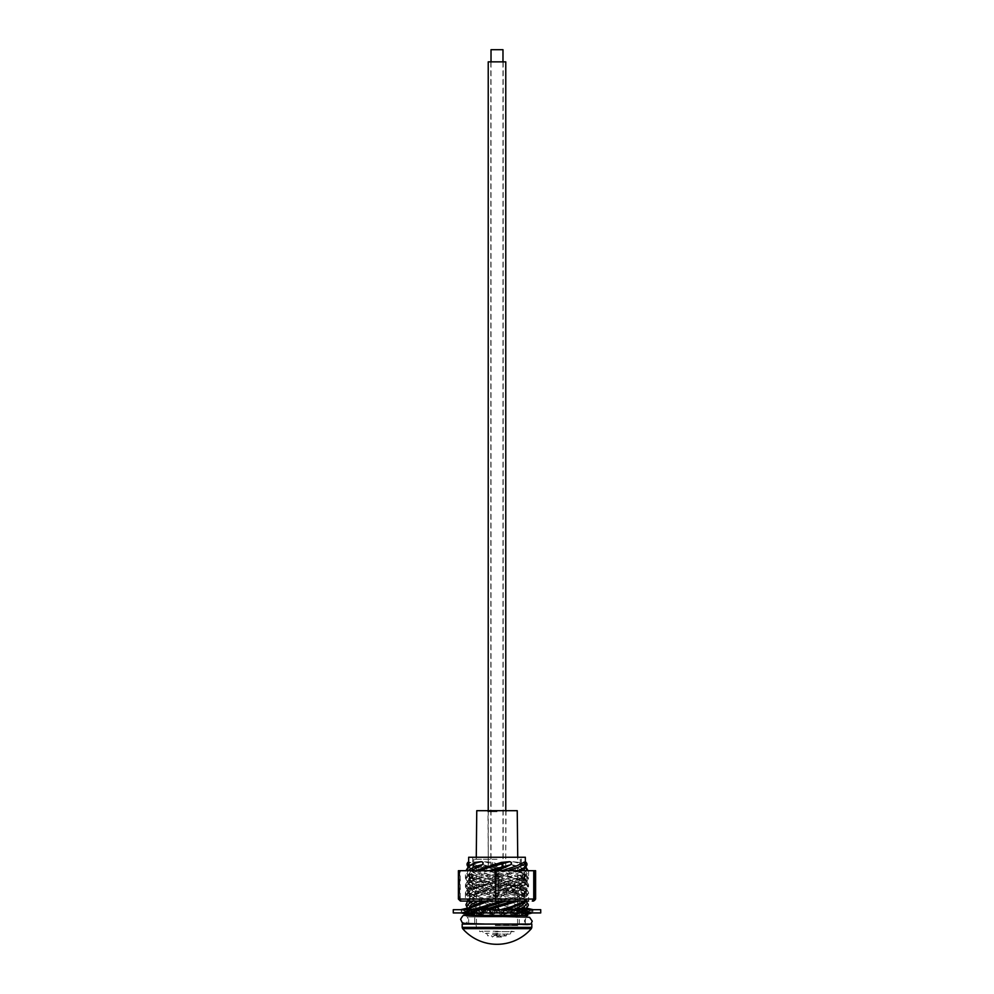 <?xml version="1.0" encoding="UTF-8"?>
<svg xmlns="http://www.w3.org/2000/svg" width="994" height="994" viewBox="0 0 994 994"><rect width="100%" height="100%" fill="white"/><g stroke="black" fill="none" stroke-linecap="round" stroke-linejoin="round"><path stroke-width="0.75" stroke-dasharray="4.97 3.73" d="M453.276 912.927L540.724 912.927M453.276 909.684L540.724 909.684M466.919 912.977L462.757 912.815L462.608 909.659L470.473 907.882L473.243 912.343L466.956 909.796L466.919 912.977L472.51 914.729L469.74 910.268L470.473 907.882M462.757 912.815L469.74 910.268M473.243 912.343L472.51 914.729M466.956 909.796L464.161 909.684M462.608 909.659L468.907 910.591M464.571 909.684L469.702 909.684L469.653 912.815L513.538 912.927L505.735 910.268L507.238 907.882L512.966 912.343L511.463 914.729L506.269 910.69M468.919 908.466L467.776 909.423C466.559 911.361 466.285 912.529 466.944 912.927L473.045 912.927M461.614 912.927L464.571 912.927M468.621 908.553L468.944 912.343L461.638 909.808L461.03 912.927L460.905 909.659L461.626 909.796L460.967 909.684M461.03 909.684L462.769 909.684M461.701 912.927L468.472 910.268L468.547 908.578M461.365 912.927L464.857 912.815L464.695 909.659M467.155 912.927L462.968 912.927M466.857 912.927L473.529 912.815L473.392 909.659M477.157 912.927L470.087 912.927M476.934 912.927L485.78 912.815L485.693 909.659M490.179 912.927L481.295 912.927M490.054 912.927L499.746 912.815L499.721 909.659M517.191 912.927L494.913 912.927M517.327 912.927L524.347 912.815L524.447 909.659M507.611 870.707L480.462 878.249L471.106 881.864L466.882 885.48L468.621 889.096L475.977 892.711L513.538 903.546L522.894 907.162L526.224 909.423C527.441 911.361 527.715 912.529 527.056 912.927L520.955 912.927M529.032 912.927L531.243 912.815L531.392 909.659M503.821 912.927L503.883 909.796L499.087 909.684L508.282 909.684L508.22 912.815L532.635 912.927L532.312 909.796L525.093 912.343L524.546 914.729L522.446 910.268L522.993 907.882L525.093 912.343L525.155 914.729L525.428 907.882L525.056 912.343L532.362 909.808L532.386 912.927L529.429 912.927M526.845 912.927L526.882 909.796L523.913 909.684L529.181 909.684L529.143 912.815L531.33 912.927M516.843 912.927L516.905 909.796L512.705 909.684L520.521 909.684L520.471 912.815L524.521 912.927L515.501 910.268L516.607 907.882L520.844 912.343L519.725 914.729L515.501 910.268M489.769 912.927L489.831 909.796L485.171 909.684L494.329 909.684L494.254 912.815L500.019 912.927M466.223 914.107L468.845 914.729L468.472 910.268M464.857 912.815L471.554 910.268L471.007 907.882L468.907 912.343L468.845 914.729M461.067 909.684L462.968 909.684L461.688 909.796L461.701 912.977M471.554 910.268L469.454 914.729L468.907 912.343L461.688 909.796M464.832 909.684L470.087 909.684L467.118 909.796L467.155 912.977M476.772 908.156L473.156 912.343L467.118 909.796M473.529 912.815L478.499 910.268L477.393 907.882M473.156 912.343L474.275 914.729L478.499 910.268M473.504 909.684L481.295 909.684L477.095 909.796L477.157 912.977M485.78 912.815L488.265 910.268L486.762 907.882M485.967 908.516L481.034 912.343L477.095 909.796M481.034 912.343L482.537 914.729L488.265 910.268M481.295 909.684L482.14 909.684M485.743 909.684L494.913 909.684L490.117 909.796L490.179 912.977M499.746 912.815L499.373 910.268L497.696 907.882L491.347 912.343L490.117 909.796M491.347 912.343L493.012 914.729L499.373 910.268M494.913 909.684L495.832 909.684L494.664 910.007M499.709 909.684L508.829 909.684L504.169 909.796L504.244 912.977M508.829 912.927L513.289 912.815L513.326 909.659M513.289 912.815L508.53 907.882L506.406 909.46L509.872 908.379M506.095 909.684L502.517 912.343L504.169 909.796M502.517 912.343L504.095 914.729L510.108 910.268M508.829 909.684L509.711 909.684M525.341 867.886L523.627 865.078L519.042 862.407L512.842 861.711C510.643 862.046 510.27 863.053 511.748 864.755L524.198 871.924L525.341 874.235L523.614 877.056L510.829 882.771L475.952 893.618L469.802 897.234L468.659 899.533L470.386 902.353L473.815 904.465L499.622 912.927L468.112 912.492A13.046 3.144 -4.2 0 0 467.739 912.927L509.375 912.927L513.302 909.684L520.955 909.684L517.141 909.796L517.191 912.977M524.347 912.815L518.843 910.268L517.601 907.882L512.842 912.343L517.141 909.796M515.091 914.169L518.843 910.268M512.842 912.343L514.084 914.729M520.955 909.684L514.084 911.61M529.839 909.684L527.044 909.796L527.193 912.952M529.181 909.684L524.323 909.684M476.809 912.927L476.859 909.796L473.045 909.684L480.773 909.684L480.711 912.815L485.171 912.927M532.312 909.796L531.032 909.684L532.933 909.684L532.97 912.927L525.528 910.268M532.933 909.684L531.231 909.684M531.243 912.815L524.26 910.268L523.527 907.882L520.757 912.343L527.044 909.796M525.764 913.411L521.49 914.729L524.26 910.268M520.757 912.343L521.49 914.729M469.702 909.684L479.916 911.61L476.859 909.796M480.773 909.684L484.302 909.684L490.278 911.448L491.483 912.343L489.905 914.729L483.892 910.268L485.47 907.882L490.278 911.448M485.171 909.684L484.302 909.684L485.171 909.684M494.329 909.684L499.336 910.007L502.653 912.343L500.988 914.729L494.627 910.268L496.304 907.882L499.336 910.007M499.087 909.684L498.168 909.684L499.087 909.684M507.238 907.882L508.332 909.684L512.705 909.684M520.521 909.684L523.913 909.684M522.993 907.882L531.032 909.684M526.646 908.168L525.428 907.882M529.143 912.815L522.446 910.268M532.635 912.927L524.546 914.729M520.844 912.343L526.882 909.796M520.682 909.684L516.607 907.882M520.471 912.815L517.625 911.361M527.143 912.927L519.725 914.729M512.966 912.343L516.905 909.796M508.22 912.815L505.735 910.268M517.066 912.927L511.463 914.729M502.653 912.343L503.883 909.796M494.242 909.684L496.304 907.882M494.254 912.815L494.627 910.268M503.946 912.927L500.988 914.729M491.483 912.343L489.831 909.796M480.574 909.684L485.47 907.882M480.711 912.815L483.892 910.268M489.756 912.927L489.905 914.729M479.916 914.729L475.157 910.268L476.399 907.882L481.158 912.343L479.916 914.729L473.74 912.927M481.158 912.343L479.916 911.61M469.416 909.684L476.399 907.882M469.653 912.815L475.157 910.268M476.673 912.927L478.909 914.169M517.24 810.694L476.76 810.694M497 867.377L474.734 867.377L497 867.377M497 859.276L473.716 859.276L497 859.276M497 924.06L476.449 924.06L497 924.06M495.372 928.582L517.737 928.582L495.372 928.582M495.608 928.644L514.693 928.644L495.608 928.644M495.646 931.651L514.271 931.651L495.646 931.651M498.118 931.229L482.736 931.229L498.118 931.229M495.956 934.124L510.357 934.124L495.956 934.124M497.82 933.217L486.538 933.217L497.82 933.217M496.292 935.938L506.108 935.938L496.292 935.938M497.497 934.584L490.614 934.584L497.497 934.584M496.64 937.044L501.61 937.044L496.64 937.044M497.174 935.267L494.85 935.267L497.174 935.267M531.268 928.644L462.632 928.644M531.815 924.06L462.185 924.06M484.662 924.06L468.659 924.06M499.224 916.977L468.659 916.977L499.224 916.977M525.341 916.977L467.839 916.977L516.035 916.977L467.839 916.977L466.223 915.362L527.777 915.362M499.41 912.927L466.223 912.927L499.41 912.927M495.099 857.25L521.291 857.25L495.099 857.25M495.099 885.095L521.291 885.095L495.099 885.095M495.248 890.636L519.266 890.636L495.248 890.636M495.248 925.24L519.266 925.24L495.248 925.24M495.385 925.551L517.675 925.551L495.385 925.551M484.625 912.927L483.544 911.523L472.361 905.795L468.721 902.179L470.336 898.837L477.865 894.948L513.128 884.101L521.639 880.485L525.341 876.323L523.316 873.254L516.135 869.638L492.589 862.407L484.563 861.711C482.289 862.046 481.904 863.065 483.407 864.755L491.086 868.309L514.979 875.54L522.707 879.156L525.341 882.771L522.359 886.387L514.358 890.003L478.4 901.073M520.235 870.707L482.488 882.771L473.355 886.387L468.919 890.003L470.038 893.618L476.499 897.234L499.224 904.378C510.034 907.236 517.874 910.082 522.757 912.927L512.892 912.927L511.873 911.523L504.356 907.957L474.722 898.564L469.33 894.948L468.659 893.196L470.373 890.375L474.958 887.717L509.475 876.87L523.614 870.707M494.552 870.707L479.021 875.54L471.293 879.156L468.659 882.66L470.373 885.48L479.642 890.003L514.979 900.85L522.707 904.465L525.341 908.081L523.627 910.79L520.123 912.927L525.267 912.927L524.385 907.957C520.409 904.652 512.022 901.347 499.224 898.042L477.58 891.332L470.547 887.717L468.659 884.747L470.386 881.926L472.548 880.485L481.195 876.87L501.871 870.707M525.341 901.633L523.316 898.564L516.135 894.948L480.872 884.101L472.361 880.485L468.659 876.323L470.336 873.527L475.256 870.707M525.341 857.25L468.659 857.25M484.563 901.073L516.42 891.332L523.453 887.717L525.341 884.747L523.614 881.926L521.452 880.485L499.224 872.744C485.681 869.29 476.114 865.849 470.547 862.407L468.659 862.233M468.671 864.755A13.046 3.081 -175.1 0 0 468.659 864.755L470.336 868.57L468.348 866.942L470.038 868.309C475.269 871.9 484.997 875.49 499.224 879.081L520.645 886.387L525.081 890.003L523.664 893.879L517.501 897.234L506.232 901.073M470.547 862.407L468.621 863.786A2.025 1.851 -52.2 0 0 467.702 865.364L468.348 866.942A13.046 3.081 -175.1 0 1 468.286 866.892L468.224 866.843A13.046 3.081 -175.1 0 0 468.286 866.892L470.038 868.309M512.829 901.073L519.278 898.564L524.67 894.948L525.341 893.196L523.627 890.375L509.127 884.101L474.722 873.254L469.33 869.638L468.659 867.886L470.373 865.078M471.318 870.707L468.659 874.235L469.031 875.54L473.815 879.156L518.048 893.618L524.198 897.234L525.341 899.533L523.614 902.353M505.635 909.684L494.378 912.927M478.189 909.597L471.243 912.927M481.108 912.927L487.284 908.702M468.733 912.927L470.386 907.224M468.659 907.969L470.373 910.79L473.877 912.927M473.753 909.324L468.112 912.492L467.876 909.336A13.046 3.144 -4.2 0 0 468.671 911.523L468.659 908.541M524.385 907.957L526.124 909.336L524.385 907.957M518.185 870.707L481.158 881.392L471.541 885.008L466.969 888.624L468.348 892.252L475.393 895.855L512.842 906.702L525.888 912.492A13.046 3.144 4.2 0 1 526.261 912.927L525.267 912.927L526.261 912.927L525.267 912.927L526.124 909.336A13.046 3.144 4.2 0 1 525.329 911.523L525.341 907.969M525.341 867.19L525.341 861.748M525.714 866.892A13.046 3.081 175.1 0 0 525.329 864.755L523.962 868.309L525.143 867.352M512.892 912.927L499.622 912.927M525.279 912.927L522.757 912.927M509.375 912.927L520.123 912.927M490.589 912.927L489.545 909.336M518.868 912.927L518.669 909.336L520.446 908.615M525.652 866.942L523.962 868.309M503.411 912.927L504.356 907.957M519.042 862.407L520.272 863.786A2.025 1.491 -68.2 0 1 520.632 865.364L518.048 868.309M475.132 912.927L475.331 909.336L476.971 907.957M492.589 862.407L491.086 868.309M467.776 909.423L469.615 907.957M497 867.439L505.772 867.439L497 867.439M502.976 49.7L491.024 49.7M505.772 61.852L488.228 61.852M497 61.852L503.175 61.852L497 61.852M474.585 894.873L481.084 892.774L469.243 896.576L468.919 894.277L473.479 889.034L479.704 886.921L473.554 888.996M524.31 873.85L525.031 879.715L523.055 877.963A2.361 2 62.1 0 1 522.757 875.602L524.31 873.85L479.704 886.921M481.084 892.774L525.031 879.715M469.615 873.85L470.386 879.715L471.877 877.963A2.361 1.951 63.8 0 0 471.566 875.602L469.615 873.85L466.931 875.528L465.44 878.286L466.559 880.212L473.939 884.101L490.514 889.034L498.541 894.277C499.994 895.681 499.758 896.451 497.832 896.576L481.332 892.774C471.429 890.015 466.136 887.269 465.44 884.548L465.465 886.921L470.448 894.277C471.255 895.681 471.131 896.451 470.075 896.576L466.521 894.873L465.416 892.736L466.546 890.574L498.416 879.715L496.925 873.85L490.34 875.528C479.009 878.286 471.268 881.044 467.13 883.815L465.428 886.735M465.416 870.707L528.584 870.707L465.416 870.707L465.44 878.286M465.44 884.548L467.528 881.343L470.386 879.715M489.048 894.898L489.955 893.146L472.349 887.133L467.826 881.131L468.621 880.137L466.584 882.1L470.286 879.777M496.925 873.85L498.416 879.715M527.441 894.898L525.379 893.146L523.925 896.576L527.479 894.873L528.584 892.736L528.584 901.073L465.416 901.073L528.584 901.073L498.292 901.073L498.864 870.707L458.396 870.707M523.925 896.576C522.869 896.451 522.745 895.681 523.552 894.277L527.044 888.996M497.075 873.85L495.584 879.715L497.075 873.85L503.66 875.528C514.991 878.286 522.732 881.044 526.87 883.815L528.535 886.921M504.952 894.898L504.045 893.146L496.168 896.576L512.668 892.774C522.571 890.015 527.864 887.269 528.559 884.548L528.572 886.735M496.168 896.576C494.242 896.451 494.006 895.681 495.459 894.277L503.486 889.034L511.239 886.921L503.598 888.996M524.385 873.85L523.614 879.715L522.123 877.963A2.361 1.951 -63.8 0 1 522.434 875.602L524.385 873.85L527.068 875.528L528.559 878.286L527.441 880.212L520.819 883.815L511.239 886.921M528.584 870.707L528.559 878.286M528.559 884.548L526.472 881.343L523.614 879.715M527.441 880.212L525.366 882.212L503.461 890.786L504.045 893.146L521.651 887.133L526.174 881.131L525.379 880.137L527.416 882.1L523.714 879.777M528.584 892.736L527.454 890.574L495.584 879.715M519.415 894.873L512.916 892.774L524.757 896.576L525.081 894.277L520.521 889.034L514.296 886.921L520.446 888.996M469.69 873.85L468.969 879.715L470.945 877.963A2.361 2 -62.1 0 0 471.243 875.602L469.69 873.85L514.296 886.921M512.916 892.774L468.969 879.715M460.433 901.073L498.292 901.073L497.845 899.048L460.259 899.048L460.259 870.707M532.275 901.073L533.567 901.073L535.12 899.048L497.845 899.048L497.845 870.707M535.604 870.707L498.864 870.707M473.591 875.528L469.752 873.875M519.502 894.898L518.334 893.146A2.361 1.665 -69.6 0 1 518.744 890.786C506.157 885.729 480.09 880.659 471.243 875.602M525.081 894.277L518.744 890.786L520.521 889.034M524.757 896.576L518.334 893.146C505.449 888.077 479.443 883.02 470.945 877.963M472.436 881.343L469.056 879.777M466.931 875.528L469.553 873.875M490.402 888.996L482.761 886.921M497.832 896.576L489.955 893.146L490.539 890.786L468.634 882.212L467.814 881.181L471.566 875.602M498.541 894.277L490.539 890.786L490.514 889.034M468.621 880.137L471.877 877.963M488.936 894.873L481.332 892.774M490.34 875.528L496.801 873.875M466.956 888.996L465.465 886.921M466.559 894.898L468.621 893.146A2.361 2.187 -48.5 0 0 468.795 890.786L467.801 889.444L474.834 882.523L497.323 875.602M469.019 891.568L466.994 889.034M470.075 896.576L467.776 889.63L468.621 888.586L497.932 877.963M492.092 881.343L498.242 879.777M466.521 894.873L465.416 892.774M520.409 875.528L524.248 873.875M474.498 894.898L475.666 893.146A2.361 1.665 69.6 0 0 475.256 890.786C487.843 885.729 513.91 880.659 522.757 875.602M468.919 894.277L475.256 890.786L473.479 889.034M469.243 896.576L475.666 893.146C488.551 888.077 514.557 883.02 523.055 877.963M521.564 881.343L524.944 879.777M527.068 875.528L524.447 873.875M525.366 882.212L526.186 881.181L522.434 875.602M495.459 894.277L503.461 890.786L503.486 889.034M525.379 880.137L522.123 877.963M505.064 894.873L512.668 892.774M503.66 875.528L497.199 873.875M526.199 889.444L525.379 893.146A2.361 2.187 48.5 0 1 525.205 890.786L526.199 889.444L519.166 882.523L496.677 875.602M524.981 891.568L527.006 889.034M526.224 889.63L525.379 888.586L496.068 877.963M501.908 881.343L495.757 879.777M527.479 894.873L528.584 892.774M469.267 892.426L470.361 894.165M524.733 892.426L523.639 894.165M459.725 870.707L459.725 899.048L461.725 901.073L460.259 899.048L458.396 899.048M497 811.7L487.992 811.7L497 811.7M497 866.37L473.716 866.37L497 866.37M531.815 927.377L462.185 927.377M499.286 916.977L467.839 916.977L468.659 916.977L468.659 923.538M468.398 866.706L467.366 871.017L472.97 874.633L509.574 885.48L520.272 889.096L525.602 892.003L526.634 896.327L518.197 901.073M467.702 870.707L467.217 874.173L472.485 877.777L519.738 892.239L526.149 895.855L526.783 899.471L525.59 900.738C526.572 900.489 527.404 899.023 528.075 896.364C527.23 893.556 526.41 892.103 525.602 892.003L523.627 890.375M500.802 909.684L490.34 912.492A13.046 0.758 -14.1 0 0 488.725 912.927M482.127 911.523A13.046 0.758 -14.1 0 1 488.253 909.684M477.766 870.707L468.385 875.13L466.782 878.249L470.497 881.864L479.456 885.48L517.128 896.327L526.298 901.073L523.664 898.837M488.886 870.707L477.493 874.173L469.392 877.777L466.758 881.392L468.41 883.865L478.797 888.624L516.507 899.471L524.608 903.086L527.242 906.702L523.627 910.79M524.894 909.684L519.228 912.492A13.046 2.373 -10.1 0 1 517.986 912.927M510.456 911.523A13.046 2.373 -10.1 0 0 517.688 909.684M512.842 861.711A13.046 2.485 -170.4 0 1 520.272 863.786L525.776 866.843L523.627 865.078M526.845 870.707L521.03 874.633L473.728 889.096L467.64 892.711L467.366 896.327L472.97 899.943L504.455 909.336A13.046 0.758 14.1 0 1 511.873 911.523M511.748 864.755A13.046 2.485 -170.4 0 1 519.738 866.942L526.149 870.558L526.783 874.173L521.515 877.777L474.262 892.239L467.851 895.855L467.217 899.471L472.485 903.086L503.66 912.492A13.046 0.758 14.1 0 1 505.275 912.927M484.563 861.711L517.128 871.017L524.931 874.633L527.218 878.249L523.503 881.864L514.544 885.48L476.871 896.327L469.069 899.943L466.782 903.546L470.497 907.162L475.331 909.336A13.046 2.373 10.1 0 0 483.544 911.523M483.407 864.755L516.507 874.173L524.608 877.777L527.242 881.392L523.888 885.008L515.203 888.624L473.306 901.073M470.373 910.79L467.354 908.168L474.772 912.492A13.046 2.373 10.1 0 0 476.014 912.927M468.659 861.748L468.721 861.711A13.046 3.081 -175.1 0 0 468.621 863.786L475.977 867.402L513.538 878.249L522.894 881.864L527.118 885.48L525.379 889.096L518.023 892.711L488.899 901.073M468.87 908.479L467.876 909.336M468.348 866.942L475.393 870.558L512.842 881.392L522.459 885.008L527.031 888.624L525.652 892.252L518.607 895.855L501.436 901.073M535.12 870.707L535.604 899.048M464.968 912.927L468.236 913.411M462.657 912.927L466.298 912.268M469.466 912.927L476.374 911.361M480.462 912.927L487.731 910.69M499.659 912.219L498.851 909.672M491.024 911.684L491.769 912.952M493.981 912.927L496.627 912.194M509.698 909.684L503.722 911.448M525.093 910.591L529.827 909.684M528.236 909.348L530.734 909.684M527.702 912.268L531.318 912.927M518.545 908.74L523.304 909.684M508.033 908.516L511.86 909.684M494.341 912.219L495.708 908.727M502.976 911.684L502.231 912.952M500.007 912.927L497.373 912.194M488.414 913.623L486.041 912.927M507.015 810.694L506.008 811.7L505.71 867.377A19.756 19.756 0 0 1 488.29 867.377L487.992 811.7L486.985 810.694M476.275 857.25L476.25 859.276M473.716 859.276L473.716 866.37L474.734 867.377M476.449 924.06L476.449 867.377M520.284 859.276L520.284 866.37L519.266 867.377M517.551 924.06L517.551 867.377M517.725 857.25L517.75 859.276M472.709 857.25L472.709 885.095L474.734 890.636L474.734 925.24L476.325 925.551L476.263 928.582L479.307 928.644L479.729 931.651L482.736 931.229L483.643 934.124L486.538 933.217L487.892 935.938L490.614 934.584L492.39 937.044L494.85 935.267L497 937.417L499.15 935.267L501.61 937.044L503.386 934.584L506.108 935.938L507.462 933.217L510.357 934.124L511.264 931.229L514.271 931.651L514.693 928.644L517.737 928.582L517.675 925.551L519.266 925.24L519.266 890.636L521.291 885.095L521.291 857.25M466.223 914.008L466.223 912.927M468.659 901.633L468.659 899.533M468.659 893.196L468.659 891.096M468.659 884.747L468.659 882.66M468.659 876.323L468.659 874.235M468.659 867.886L468.659 866.495M525.341 901.073L525.341 899.533M525.341 893.196L525.341 891.096M525.341 884.747L525.341 882.66M525.341 876.323L525.341 874.235M527.777 914.107L527.777 912.927M494.714 916.977L516.035 916.977M484.687 924.06L529.404 924.88L530.895 924.06L525.341 924.06L525.341 917.151M470.386 877.056L466.782 873.714L465.938 870.707M470.373 885.48L468.41 883.865C465.018 878.833 464.546 880.957 468.385 875.13L470.336 873.527M526.323 908.516L525.59 909.175M470.336 893.879L468.348 892.252C465.167 889.978 465.192 887.07 468.422 883.542L470.386 881.926M470.386 902.353L468.41 900.738C467.428 900.489 466.596 899.023 465.925 896.364C466.77 893.556 467.59 892.103 468.398 892.003L470.373 890.375M523.614 877.056L527.218 873.714L528.062 870.707M470.336 898.837L467.677 901.073M523.627 885.48L525.59 883.865C528.982 878.833 529.454 880.957 525.615 875.13L523.664 873.527M523.664 893.879L525.652 892.252C528.833 889.978 528.808 887.07 525.577 883.542L523.614 881.926M502.976 867.439L502.976 61.852M491.024 867.439L491.024 61.852M490.825 61.852L490.825 867.439M505.772 867.439L505.772 810.694M488.228 867.439L488.228 810.694M503.175 61.852L503.175 867.439M465.416 892.736L465.416 901.073M466.559 880.212L468.634 882.212M468.621 888.586L466.546 890.574M525.379 888.586L527.454 890.574M535.592 899.309L535.132 900.34M534.884 900.601L533.567 901.073M465.068 915.474C465.751 914.617 466.894 915.959 468.497 919.487C466.845 922.83 465.639 924.109 464.869 923.302L527.777 924.992C527.093 925.849 525.95 924.507 524.347 920.978C526.36 917.561 527.566 916.294 527.976 917.164M525.453 916.977L466.223 915.412"/><path stroke-width="1.49" d="M540.724 912.927L453.276 912.927L453.276 909.684L540.724 909.684L540.724 912.927M469.454 914.729L461.365 912.927M474.275 914.729L466.857 912.927M482.537 914.729L476.934 912.927M493.012 914.729L490.054 912.927M520.26 912.927L515.091 914.169L517.327 912.927M527.193 912.952L525.764 913.411L527.205 912.964M525.155 914.729L532.386 912.927M460.905 909.647L468.572 907.882L468.621 908.553M468.547 908.578L468.572 907.882M461.614 913.001L466.223 914.107M465.764 909.348L471.007 907.882M475.455 908.74L470.709 909.684L473.392 909.659L476.772 908.156M485.693 909.647L486.762 907.882L482.14 909.684L485.693 909.659M495.832 909.684L499.721 909.659L497.696 907.882M509.698 909.684L513.326 909.659L508.53 907.882M504.244 913.001L504.095 914.729M521.639 909.684L524.447 909.659L517.601 907.882M529.827 909.684L523.527 907.882M533.256 909.684L526.646 908.168M476.275 857.25L476.76 810.694L517.24 810.694L517.725 857.25M462.632 928.644L462.185 927.377L531.815 927.377L531.368 928.644A45.55 45.55 0 0 1 462.632 928.644L531.268 928.644M462.185 927.377L462.185 924.06L531.815 924.06L530.895 924.06L532.237 921.189L529.616 917.363L525.453 916.977M462.185 924.06L484.662 924.06M475.256 870.707L501.411 862.407L509.437 861.711C511.711 862.046 512.096 863.065 510.593 864.755L502.914 868.309L494.552 870.707M468.659 862.233L468.659 857.25L525.341 857.25L525.341 861.748M468.286 866.892C466.459 864.991 466.608 863.264 468.721 861.711L468.671 864.755A13.046 3.081 -175.1 0 0 468.224 866.843M468.659 866.495L468.671 864.755M481.158 861.711A13.046 2.485 170.4 0 0 473.728 863.786L468.398 866.706L474.958 862.407L481.158 861.711C483.357 862.046 483.73 863.053 482.252 864.755L471.318 870.707M487.284 908.702L512.829 901.073M506.232 901.073L478.189 909.597M468.422 908.851L472.548 905.795L484.563 901.073M478.4 901.073L471.293 904.465L468.659 908.541M513.302 909.684L521.639 905.795L525.279 902.179L525.341 901.073M525.59 900.738L520.185 904.465L509.872 908.379M501.871 870.707L516.42 866.022L525.279 861.711A13.046 3.081 175.1 0 1 525.379 863.786A2.025 1.851 52.2 0 1 526.298 865.364L525.652 866.942L518.185 870.707M523.962 868.309L520.235 870.707M523.614 870.707L525.341 867.19M516.035 916.977L526.161 916.977L516.035 916.977L526.161 916.977L527.777 914.107M489.545 909.684L489.644 907.957M475.952 868.309L473.368 865.364A2.025 1.491 68.2 0 1 473.728 863.786L474.958 862.407M517.688 909.684A13.046 2.373 -10.1 0 0 518.669 909.336L517.029 907.957M501.411 862.407L502.914 868.309M523.453 862.407L525.379 863.786L518.023 867.402L507.611 870.707M491.024 61.852L491.024 49.7L502.976 49.7L502.976 61.852M488.228 810.694L488.228 61.852L505.772 61.852L505.772 810.694M528.584 901.073L460.433 901.073L458.396 899.048L458.396 870.707L535.604 870.707L535.604 899.048L535.604 870.707M534.275 870.707L534.275 899.048L535.604 899.048L533.567 901.073L532.275 901.073L533.741 899.048L533.741 870.707M496.155 870.707L495.708 901.073L495.136 870.707M458.88 870.707L458.88 899.048L460.433 901.073L458.396 899.048L534.275 899.048L532.275 901.073M466.223 914.008L466.223 915.362L527.777 915.362M518.197 901.073L489.545 909.336A13.046 0.758 -14.1 0 0 488.253 909.684M482.252 864.755A13.046 2.485 170.4 0 0 474.262 866.942L467.702 870.707M525.143 901.073L511.401 906.702L500.802 909.684M509.437 861.711L477.766 870.707M526.298 901.073L527.218 903.546L523.503 907.162L520.446 908.615M510.593 864.755L488.886 870.707M525.615 900.44C529.454 906.267 528.982 904.142 525.59 909.175L524.894 909.684M525.279 861.711C527.392 863.264 527.541 864.991 525.714 866.892A13.046 3.081 175.1 0 1 525.652 866.942L523.664 868.57M528.062 870.707L525.776 866.843L526.845 870.707M473.306 901.073L469.392 903.086L466.758 906.702L467.391 908.156L465.925 904.801L467.677 901.073M488.899 901.073L468.919 908.466M501.436 901.073L473.753 909.324M507.959 912.927L505.586 913.623M531.815 927.377L531.815 924.06M468.398 866.706L465.938 870.707M458.396 870.707L458.396 899.048M484.687 924.06L464.061 923.302L462.135 922.507L460.607 919.276C462.558 915.847 463.825 914.567 464.422 915.424L466.223 915.412M527.976 917.164L465.068 915.474"/></g></svg>
